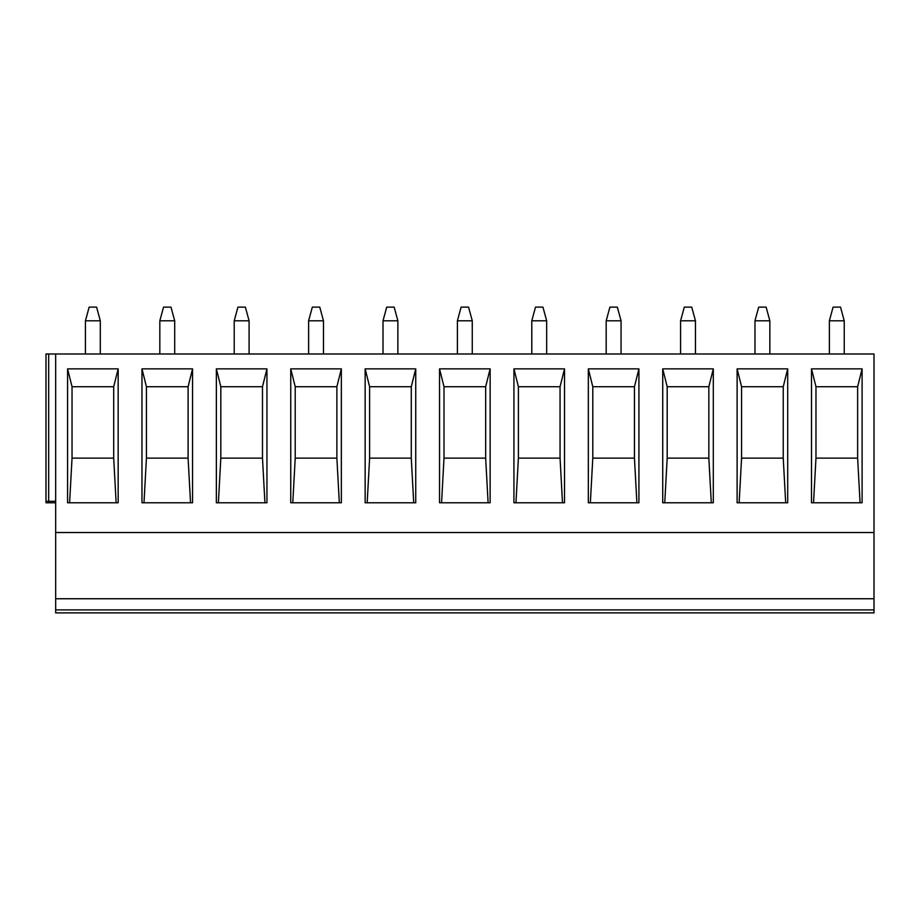 <?xml version="1.0" encoding="UTF-8"?>
<svg xmlns="http://www.w3.org/2000/svg" width="920" height="920" viewBox="0 0 920 920"><rect width="100%" height="100%" fill="white"/><g stroke="black" fill="none" stroke-linecap="round" stroke-linejoin="round"><path stroke-width="1.38" d="M55.671 502.78L46 502.78L46 353.993L46 501.285L46 353.993L55.671 353.993L55.671 612.881L874 612.881L874 598.747L55.671 598.747M55.671 532.53L874 532.53L874 598.747M55.671 353.993L874 353.993L874 532.53M862.097 368.862L862.097 502.78L811.509 502.78L811.509 368.862L862.097 368.862L857.635 386.722L857.635 458.137L815.971 458.137L813.533 502.78M787.704 368.862L787.704 502.78L737.115 502.78L737.115 368.862L787.704 368.862L783.242 386.722L783.242 458.137L741.577 458.137L739.139 502.78M713.31 368.862L713.31 502.78L662.722 502.78L662.722 368.862L713.31 368.862L708.848 386.722L708.848 458.137L667.184 458.137L664.746 502.78M638.917 368.862L638.917 502.78L588.328 502.78L588.328 368.862L638.917 368.862L634.455 386.722L634.455 458.137L592.79 458.137L590.352 502.78M564.523 368.862L564.523 502.78L513.935 502.78L513.935 368.862L564.523 368.862L560.061 386.722L560.061 458.137L518.397 458.137L515.959 502.78M490.13 368.862L490.13 502.78L439.541 502.78L439.541 368.862L490.13 368.862L485.668 386.722L485.668 458.137L444.003 458.137L441.565 502.78M415.736 368.862L415.736 502.78L365.148 502.78L365.148 368.862L415.736 368.862L411.274 386.722L411.274 458.137L369.61 458.137L367.172 502.78M341.343 368.862L341.343 502.78L290.755 502.78L290.755 368.862L341.343 368.862L336.881 386.722L336.881 458.137L295.216 458.137L292.779 502.78M266.95 368.862L266.95 502.78L216.361 502.78L216.361 368.862L266.95 368.862L262.487 386.722L262.487 458.137L220.823 458.137L218.385 502.78M192.556 368.862L192.556 502.78L141.968 502.78L141.968 368.862L192.556 368.862L188.094 386.722L188.094 458.137L146.429 458.137L143.991 502.78M118.162 368.862L118.162 502.78L67.574 502.78L67.574 368.862L118.162 368.862L113.7 386.722L113.7 458.137L72.036 458.137L69.598 502.78M46 501.285L55.671 501.285M844.238 353.993L844.238 320.804L840.523 307.119L833.083 307.119L829.369 320.804L829.369 353.993M844.238 320.804L829.369 320.804M769.844 353.993L769.844 320.804L766.13 307.119L758.689 307.119L754.975 320.804L754.975 353.993M769.844 320.804L754.975 320.804M695.451 353.993L695.451 320.804L691.736 307.119L684.296 307.119L680.581 320.804L680.581 353.993M695.451 320.804L680.581 320.804M621.057 353.993L621.057 320.804L617.343 307.119L609.903 307.119L606.188 320.804L606.188 353.993M621.057 320.804L606.188 320.804M546.664 353.993L546.664 320.804L542.949 307.119L535.509 307.119L531.794 320.804L531.794 353.993M546.664 320.804L531.794 320.804M472.27 353.993L472.27 320.804L468.556 307.119L461.115 307.119L457.401 320.804L457.401 353.993M472.27 320.804L457.401 320.804M397.877 353.993L397.877 320.804L394.162 307.119L386.722 307.119L383.007 320.804L383.007 353.993M397.877 320.804L383.007 320.804M323.483 353.993L323.483 320.804L319.769 307.119L312.328 307.119L308.614 320.804L308.614 353.993M323.483 320.804L308.614 320.804M249.09 353.993L249.09 320.804L245.375 307.119L237.935 307.119L234.22 320.804L234.22 353.993M249.09 320.804L234.22 320.804M174.696 353.993L174.696 320.804L170.982 307.119L163.541 307.119L159.827 320.804L159.827 353.993M174.696 320.804L159.827 320.804M100.303 353.993L100.303 320.804L96.588 307.119L89.148 307.119L85.433 320.804L85.433 353.993M100.303 320.804L85.433 320.804M860.073 502.78L857.635 458.137L815.971 458.137L815.971 386.722L811.509 368.862M857.635 386.722L815.971 386.722L857.635 386.722M785.68 502.78L783.242 458.137L741.577 458.137L741.577 386.722L783.242 386.722L741.577 386.722L737.115 368.862M711.286 502.78L708.848 458.137L667.184 458.137L667.184 386.722L708.848 386.722L667.184 386.722L662.722 368.862M636.893 502.78L634.455 458.137L592.79 458.137L592.79 386.722L634.455 386.722L592.79 386.722L588.328 368.862M562.499 502.78L560.061 458.137L518.397 458.137L518.397 386.722L560.061 386.722L518.397 386.722L513.935 368.862M488.106 502.78L485.668 458.137L444.003 458.137L444.003 386.722L485.668 386.722L444.003 386.722L439.541 368.862M413.712 502.78L411.274 458.137L369.61 458.137L369.61 386.722L411.274 386.722L369.61 386.722L365.148 368.862M339.319 502.78L336.881 458.137L295.216 458.137L295.216 386.722L336.881 386.722L295.216 386.722L290.755 368.862M264.925 502.78L262.487 458.137L220.823 458.137L220.823 386.722L262.487 386.722L220.823 386.722L216.361 368.862M190.532 502.78L188.094 458.137L146.429 458.137L146.429 386.722L188.094 386.722L146.429 386.722L141.968 368.862M116.138 502.78L113.7 458.137L72.036 458.137L72.036 386.722L113.7 386.722L72.036 386.722L67.574 368.862M48.679 502.78L48.679 353.993M55.671 609.903L874 609.903"/></g></svg>
